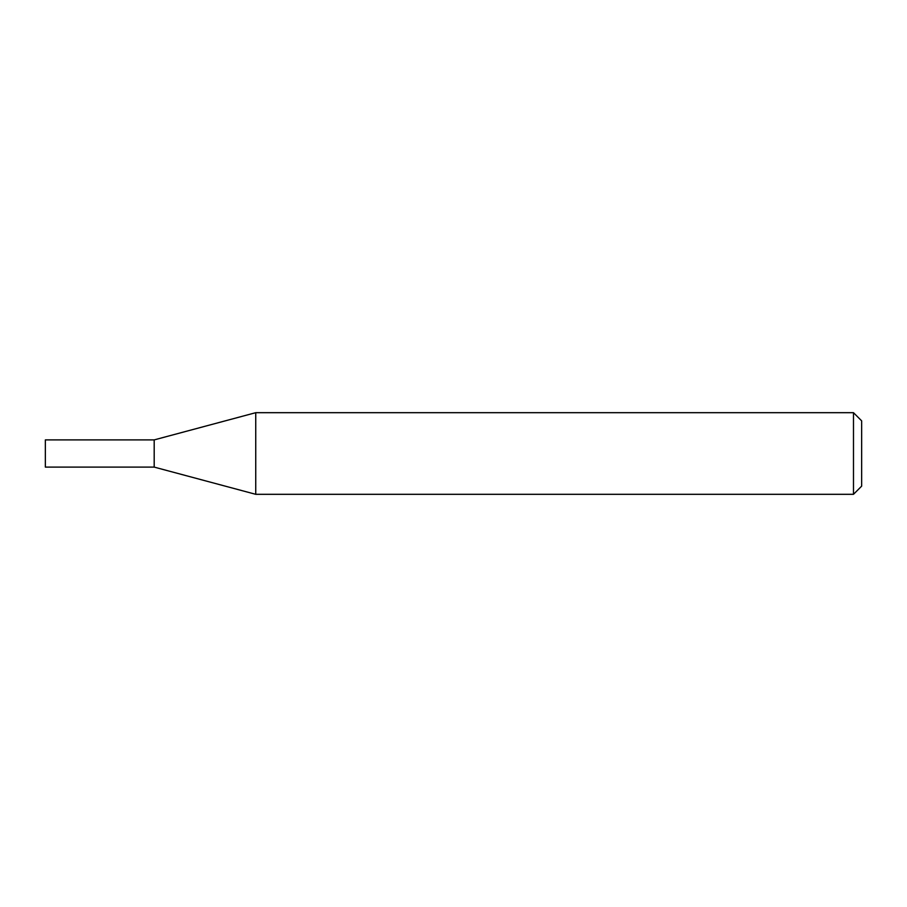<?xml version="1.0" encoding="UTF-8"?>
<svg xmlns="http://www.w3.org/2000/svg" width="907" height="907" viewBox="0 0 907 907"><rect width="100%" height="100%" fill="white"/><g stroke="black" fill="none" stroke-linecap="round" stroke-linejoin="round"><path stroke-width="0.68" stroke-dasharray="4.54 3.4" d="M853.487 412.685L853.487 494.315M255.74 412.685L255.74 494.315M861.65 420.848L861.65 486.152M154.19 467.105L154.19 439.895L154.19 467.105M45.35 467.105L45.35 439.895"/><path stroke-width="1.36" d="M853.487 494.315L853.487 412.685L255.74 412.685L255.74 494.315L853.487 494.315L861.65 486.152L861.65 420.848L853.487 412.685M255.74 412.685L154.19 439.895L154.19 467.105L45.35 467.105L45.35 439.895L154.19 439.895L154.19 467.105L255.74 494.315"/></g></svg>
